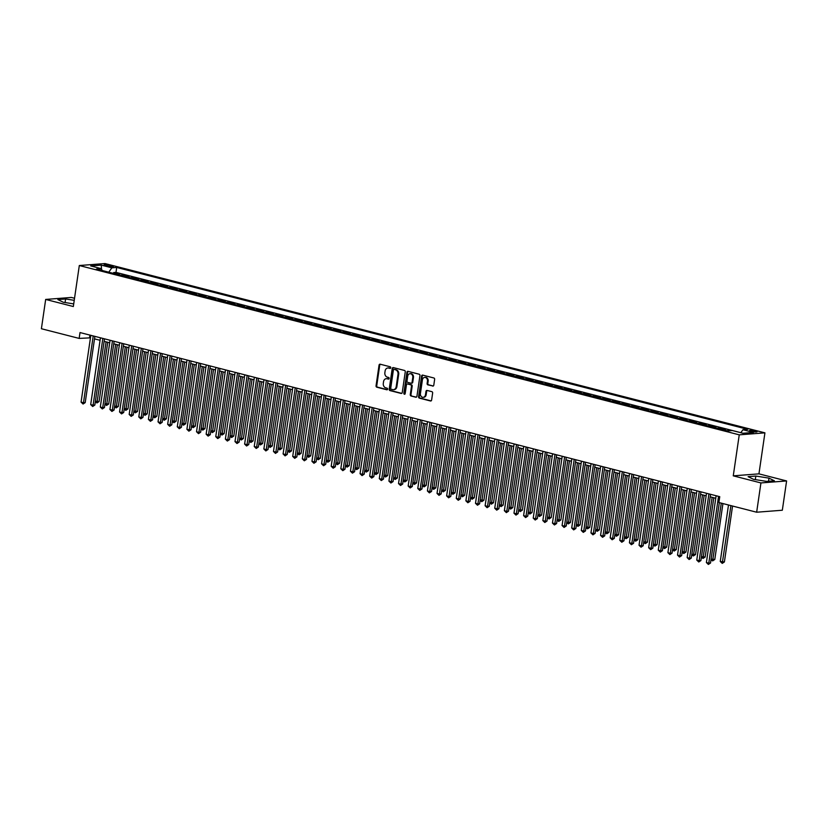 <?xml version="1.0" encoding="UTF-8"?>
<svg xmlns="http://www.w3.org/2000/svg" width="828" height="828" viewBox="0 0 828 828"><rect width="100%" height="100%" fill="white"/><g stroke="black" fill="none" stroke-linecap="round" stroke-linejoin="round"><path stroke-width="1.24" d="M390.754 367.756A0.828 0.673 -94.4 0 0 390.205 366.783L380.176 364.206A1.18 0.963 -94.4 0 0 379.058 365.117L376.047 385.817A1.18 0.963 -94.4 0 0 376.823 387.204L386.852 389.781A0.828 0.673 -94.4 0 0 387.09 388.166L385.786 387.835A3.767 3.064 -94.4 0 1 383.302 383.385L383.55 381.656A3.767 3.064 -94.4 0 1 386.283 378.675A3.767 3.064 -94.4 0 1 387.111 378.748L388.415 379.089A0.828 0.673 -94.4 0 0 388.642 377.475L387.349 377.144A3.767 3.064 -94.4 0 1 384.865 372.693L385.113 370.965A3.767 3.064 -94.4 0 1 387.846 367.984A3.767 3.064 -94.4 0 1 388.674 368.056L389.967 368.388A0.828 0.673 -94.4 0 0 390.754 367.756M755.488 431.015A3.84 0.59 8.3 0 0 751.586 430.405A3.84 0.59 8.3 0 0 749.475 430.632A3.84 0.59 8.3 0 0 751.048 431.357A3.84 0.59 8.3 0 0 754.96 431.957A3.84 0.59 8.3 0 0 757.071 431.74A3.84 0.59 8.3 0 0 755.488 431.015M432.671 386.086A1.18 0.963 -94.4 0 0 433.789 385.175L434.638 379.369A1.18 0.963 -94.4 0 0 433.851 377.982L422.715 375.125A1.18 0.963 -94.4 0 0 421.597 376.026L418.585 396.726A1.18 0.963 -94.4 0 0 419.361 398.123L430.498 400.98A1.18 0.963 -94.4 0 0 431.616 400.069L432.64 393.052A1.18 0.963 -94.4 0 0 431.864 391.665L427.093 390.443A1.18 0.963 -94.4 0 0 425.975 391.344L425.468 394.821A3.146 2.556 -94.4 0 1 423.191 397.316A3.146 2.556 -94.4 0 1 420.417 393.528L422.404 379.907A3.146 2.556 -94.4 0 1 424.692 377.413A3.146 2.556 -94.4 0 1 427.455 381.201L427.124 383.467A1.18 0.963 -94.4 0 0 427.9 384.865L433.189 386.045M733.266 475.841L760.932 482.931L756.657 512.221L782.325 510.234L786.6 480.944L758.945 473.854L764.927 432.847L739.249 434.835L733.266 475.841L758.945 473.854M74.53 298.266L71.343 297.449L45.675 299.436L73.33 306.536L79.312 265.529L739.249 434.835M45.675 299.436L41.4 328.726L79.157 338.414L90.459 337.834M756.657 512.221L718.901 502.534L719.749 496.676L80.016 332.556L79.157 338.414M405.265 371.834A1.18 0.963 -94.4 0 0 404.488 370.447L393.352 367.591A1.18 0.963 -94.4 0 0 392.234 368.491L389.212 389.191A1.18 0.963 -94.4 0 0 389.988 390.588L401.135 393.445A1.18 0.963 -94.4 0 0 402.242 392.534L405.265 371.834M408.028 371.358L419.175 374.215A1.18 0.963 -94.4 0 1 419.951 375.601L416.929 396.301A1.18 0.963 -94.4 0 1 415.822 397.212L411.05 395.991A1.18 0.963 -94.4 0 1 410.274 394.594L411.495 386.2A1.18 0.963 -94.4 0 0 410.719 384.813L407.562 383.995A1.18 0.963 -94.4 0 0 406.444 384.906L405.171 393.642A0.828 0.673 -94.4 0 1 403.847 393.3L406.921 372.258A1.18 0.963 -94.4 0 1 408.028 371.358M730.172 430.726L729.313 430.788M726.715 430.715A4.792 2.681 -75.6 0 1 726.818 430.705L722.968 429.722L725.504 429.525L719.729 428.045L719.604 428.894M717.1 428.252A4.792 2.681 -75.6 0 1 717.203 428.242L713.353 427.248L715.889 427.051L710.113 425.571L709.989 426.43M707.474 425.778A4.792 2.681 -75.6 0 1 707.578 425.768L703.728 424.785L706.263 424.588L700.488 423.108L700.364 423.957M697.859 423.315A4.792 2.681 -75.6 0 1 697.963 423.305L694.112 422.311L696.648 422.114L690.873 420.634L690.749 421.493M688.234 420.841A4.792 2.681 -75.6 0 1 688.337 420.831L684.497 419.848L687.023 419.651L681.247 418.171L681.123 419.02M678.618 418.378A4.792 2.681 -75.6 0 1 678.722 418.368L674.872 417.374L677.407 417.177L671.632 415.697L671.508 416.556M668.993 415.904A4.792 2.681 -75.6 0 1 669.096 415.894L665.257 414.911L667.782 414.714L662.017 413.234L661.893 414.083M659.378 413.441A4.792 2.681 -75.6 0 1 659.481 413.431L655.631 412.447L658.167 412.251L652.392 410.771L652.267 411.619M649.752 410.978A4.792 2.681 -75.6 0 1 649.856 410.957L646.016 409.974L648.541 409.777L642.776 408.297L642.652 409.146M640.137 408.504A4.792 2.681 -75.6 0 1 640.241 408.494L636.39 407.511L638.926 407.314L633.151 405.834L633.027 406.683M630.512 406.041A4.792 2.681 -75.6 0 1 630.615 406.03L626.775 405.037L629.301 404.84L623.536 403.36L623.412 404.209M620.896 403.567A4.792 2.681 -75.6 0 1 621 403.557L617.15 402.574L619.686 402.377L613.91 400.897L613.786 401.746M611.271 401.104A4.792 2.681 -75.6 0 1 611.375 401.094L607.535 400.1L610.06 399.903L604.295 398.423L604.171 399.282M601.656 398.63A4.792 2.681 -75.6 0 1 601.759 398.62L597.909 397.637L600.445 397.44L594.67 395.96L594.545 396.809M592.03 396.167A4.792 2.681 -75.6 0 1 592.134 396.157L588.294 395.163L590.819 394.966L585.054 393.486L584.93 394.345M582.415 393.693A4.792 2.681 -75.6 0 1 582.519 393.683L578.668 392.7L581.204 392.503L575.429 391.023L575.305 391.872M572.79 391.23A4.792 2.681 -75.6 0 1 572.904 391.22L569.053 390.226L571.579 390.04L565.814 388.549L565.69 389.408M563.175 388.756A4.792 2.681 -75.6 0 1 563.278 388.746L559.428 387.763L561.964 387.566L556.188 386.086L556.064 386.935M553.549 386.293A4.792 2.681 -75.6 0 1 553.663 386.283L549.813 385.299L552.338 385.103L546.573 383.623L546.449 384.471M543.934 383.83A4.792 2.681 -75.6 0 1 544.037 383.809L540.187 382.826L542.723 382.629L536.948 381.149L536.823 381.998M534.308 381.356A4.792 2.681 -75.6 0 1 534.422 381.346L530.572 380.362L533.097 380.166L527.332 378.686L527.208 379.534M524.693 378.893A4.792 2.681 -75.6 0 1 524.797 378.882L520.947 377.889L523.482 377.692L517.707 376.212L517.583 377.071M515.068 376.419A4.792 2.681 -75.6 0 1 515.182 376.409L511.331 375.426L513.867 375.229L508.092 373.749L507.968 374.598M505.453 373.956A4.792 2.681 -75.6 0 1 505.556 373.945L501.706 372.952L504.242 372.755L498.466 371.275L498.342 372.134M495.827 371.482A4.792 2.681 -75.6 0 1 495.941 371.472L492.091 370.489L494.626 370.292L488.851 368.812L488.727 369.661M486.212 369.019A4.792 2.681 -75.6 0 1 486.315 369.009L482.465 368.015L485.001 367.818L479.226 366.338L479.101 367.197M476.597 366.545A4.792 2.681 -75.6 0 1 476.7 366.535L472.85 365.552L475.386 365.355L469.611 363.875L469.486 364.724M466.971 364.082A4.792 2.681 -75.6 0 1 467.075 364.072L463.225 363.078L465.76 362.892L459.985 361.401L459.861 362.26M457.356 361.608A4.792 2.681 -75.6 0 1 457.46 361.598L453.609 360.615L456.145 360.418L450.37 358.938L450.246 359.787M447.731 359.145A4.792 2.681 -75.6 0 1 447.834 359.135L443.984 358.151L446.52 357.955L440.744 356.475L440.62 357.323M438.115 356.682A4.792 2.681 -75.6 0 1 438.219 356.661L434.369 355.678L436.905 355.481L431.129 354.001L431.005 354.85M428.49 354.208A4.792 2.681 -75.6 0 1 428.594 354.198L424.754 353.214L427.279 353.018L421.514 351.538L421.38 352.386M418.875 351.745A4.792 2.681 -75.6 0 1 418.978 351.734L415.128 350.741L417.664 350.544L411.889 349.064L411.764 349.923M409.249 349.271A4.792 2.681 -75.6 0 1 409.353 349.261L405.513 348.277L408.038 348.081L402.273 346.601L402.149 347.449M399.634 346.808A4.792 2.681 -75.6 0 1 399.738 346.797L395.887 345.804L398.423 345.607L392.648 344.127L392.524 344.986M390.009 344.334A4.792 2.681 -75.6 0 1 390.112 344.324L386.272 343.341L388.798 343.144L383.033 341.664L382.909 342.513M380.394 341.871A4.792 2.681 -75.6 0 1 380.497 341.861L376.647 340.867L379.183 340.67L373.407 339.19L373.283 340.049M370.768 339.397A4.792 2.681 -75.6 0 1 370.872 339.387L367.032 338.404L369.557 338.207L363.792 336.727L363.668 337.576M361.153 336.934A4.792 2.681 -75.6 0 1 361.256 336.924L357.406 335.93L359.942 335.744L354.167 334.253L354.042 335.112M351.527 334.471A4.792 2.681 -75.6 0 1 351.631 334.45L347.791 333.467L350.316 333.27L344.551 331.79L344.427 332.639M341.912 331.997A4.792 2.681 -75.6 0 1 342.016 331.987L338.166 331.003L340.701 330.807L334.926 329.327L334.802 330.175M332.287 329.534A4.792 2.681 -75.6 0 1 332.401 329.523L328.55 328.53L331.076 328.333L325.311 326.853L325.187 327.702M322.672 327.06A4.792 2.681 -75.6 0 1 322.775 327.05L318.925 326.066L321.461 325.87L315.685 324.39L315.561 325.238M313.046 324.597A4.792 2.681 -75.6 0 1 313.16 324.586L309.31 323.593L311.835 323.396L306.07 321.916L305.946 322.775M303.431 322.123A4.792 2.681 -75.6 0 1 303.534 322.113L299.684 321.129L302.22 320.933L296.445 319.453L296.32 320.301M293.805 319.66A4.792 2.681 -75.6 0 1 293.919 319.649L290.069 318.656L292.594 318.459L286.83 316.979L286.705 317.838M284.19 317.186A4.792 2.681 -75.6 0 1 284.294 317.176L280.444 316.192L282.979 315.996L277.204 314.516L277.08 315.364M274.565 314.723A4.792 2.681 -75.6 0 1 274.679 314.712L270.828 313.719L273.364 313.522L267.589 312.042L267.465 312.901M264.95 312.249A4.792 2.681 -75.6 0 1 265.053 312.239L261.203 311.256L263.739 311.059L257.963 309.579L257.839 310.428M255.324 309.786A4.792 2.681 -75.6 0 1 255.438 309.775L251.588 308.792L254.124 308.596L248.348 307.116L248.224 307.964M245.709 307.323A4.792 2.681 -75.6 0 1 245.812 307.302L241.962 306.319L244.498 306.122L238.723 304.642L238.599 305.491M236.083 304.849A4.792 2.681 -75.6 0 1 236.197 304.839L232.347 303.855L234.883 303.659L229.108 302.179L228.983 303.027M226.468 302.386A4.792 2.681 -75.6 0 1 226.572 302.375L222.722 301.382L225.257 301.185L219.482 299.705L219.358 300.554M216.853 299.912A4.792 2.681 -75.6 0 1 216.957 299.902L213.106 298.918L215.642 298.722L209.867 297.242L209.743 298.09M207.228 297.449A4.792 2.681 -75.6 0 1 207.331 297.438L203.481 296.445L206.017 296.248L200.241 294.768L200.117 295.627M197.613 294.975A4.792 2.681 -75.6 0 1 197.716 294.965L193.866 293.981L196.402 293.785L190.626 292.305L190.502 293.153M187.987 292.512A4.792 2.681 -75.6 0 1 188.091 292.501L184.24 291.508L186.776 291.311L181.001 289.831L180.877 290.69M178.372 290.038A4.792 2.681 -75.6 0 1 178.475 290.028L174.625 289.044L177.161 288.848L171.386 287.368L171.261 288.216M168.746 287.575A4.792 2.681 -75.6 0 1 168.85 287.564L165.01 286.571L167.535 286.384L161.77 284.894L161.646 285.753M159.131 285.101A4.792 2.681 -75.6 0 1 159.235 285.091L155.385 284.107L157.92 283.911L152.145 282.431L152.021 283.279M149.506 282.638A4.792 2.681 -75.6 0 1 149.609 282.627L145.769 281.644L148.295 281.448L142.53 279.967L142.406 280.816M139.891 280.174A4.792 2.681 -75.6 0 1 139.994 280.154L136.144 279.171L138.68 278.974L132.904 277.494L132.78 278.343M130.265 277.701A4.792 2.681 -75.6 0 1 130.369 277.69L126.529 276.707L129.054 276.511L123.289 275.031L120.753 275.227A4.792 2.681 104.4 0 0 120.65 275.238M123.165 275.879L123.289 275.031M105.518 265.726L107.63 266.264A3.716 0.58 8.3 0 0 111.418 266.854A3.716 0.58 8.3 0 0 113.457 266.637A3.716 0.58 8.3 0 0 111.935 265.933L109.813 265.395A3.716 0.58 8.3 0 0 106.025 264.805A3.716 0.58 8.3 0 0 103.986 265.022A3.716 0.58 8.3 0 0 105.518 265.726M764.927 432.847L104.98 263.552L79.312 265.529M740.822 432.713L742.933 429.732L747.787 429.359L116.707 267.454L111.852 267.837L108.778 272.184M742.933 429.732L753.511 432.454L742.964 433.261L732.387 430.55L727.533 430.922L96.452 269.028L101.306 268.655L90.718 265.933L101.264 265.115L111.852 267.837M740.853 432.682L115.992 272.381L113.664 272.557L119.439 274.037L116.903 274.234A4.792 2.681 104.4 0 0 116.8 274.244M130.369 277.69L132.904 277.494M139.994 280.154L142.53 279.967M149.609 282.627L152.145 282.431M159.235 285.091L161.77 284.894M168.85 287.564L171.386 287.368M178.475 290.028L181.001 289.831M188.091 292.501L190.626 292.305M197.716 294.965L200.241 294.768M207.331 297.438L209.867 297.242M216.957 299.902L219.482 299.705M226.572 302.375L229.108 302.179M236.197 304.839L238.723 304.642M245.812 307.302L248.348 307.116M255.438 309.775L257.963 309.579M265.053 312.239L267.589 312.042M274.679 314.712L277.204 314.516M284.294 317.176L286.83 316.979M293.919 319.649L296.445 319.453M303.534 322.113L306.07 321.916M313.16 324.586L315.685 324.39M322.775 327.05L325.311 326.853M332.401 329.523L334.926 329.327M342.016 331.987L344.551 331.79M351.631 334.45L354.167 334.253M361.256 336.924L363.792 336.727M370.872 339.387L373.407 339.19M380.497 341.861L383.033 341.664M390.112 344.324L392.648 344.127M399.738 346.797L402.273 346.601M409.353 349.261L411.889 349.064M418.978 351.734L421.514 351.538M428.594 354.198L431.129 354.001M438.219 356.661L440.744 356.475M447.834 359.135L450.37 358.938M457.46 361.598L459.985 361.401M467.075 364.072L469.611 363.875M476.7 366.535L479.226 366.338M486.315 369.009L488.851 368.812M495.941 371.472L498.466 371.275M505.556 373.945L508.092 373.749M515.182 376.409L517.707 376.212M524.797 378.882L527.332 378.686M534.422 381.346L536.948 381.149M544.037 383.809L546.573 383.623M553.663 386.283L556.188 386.086M563.278 388.746L565.814 388.549M572.904 391.22L575.429 391.023M582.519 393.683L585.054 393.486M592.134 396.157L594.67 395.96M601.759 398.62L604.295 398.423M611.375 401.094L613.91 400.897M621 403.557L623.536 403.36M630.615 406.03L633.151 405.834M640.241 408.494L642.776 408.297M649.856 410.957L652.392 410.771M659.481 413.431L662.017 413.234M669.096 415.894L671.632 415.697M678.722 418.368L681.247 418.171M688.337 420.831L690.873 420.634M697.963 423.305L700.488 423.108M707.578 425.768L710.113 425.571M717.203 428.242L719.729 428.045M726.818 430.705L729.354 430.508M760.932 482.931L786.6 480.944M94.516 338.88L100.074 340.298M104.131 341.343L109.689 342.771M113.757 343.806L119.315 345.235M123.372 346.28L128.93 347.708M132.998 348.743L138.555 350.172M142.613 351.217L148.171 352.645M152.238 353.68L157.796 355.108M161.853 356.154L167.411 357.582M171.468 358.617L177.037 360.045M181.094 361.091L186.652 362.509M190.709 363.554L196.277 364.982M200.335 366.017L205.893 367.446M209.95 368.491L215.518 369.919M219.575 370.954L225.133 372.383M229.19 373.428L234.759 374.856M238.816 375.891L244.374 377.32M248.431 378.365L253.999 379.793M258.057 380.828L263.614 382.257M267.672 383.302L273.24 384.73M277.297 385.765L282.855 387.193M286.912 388.239L292.481 389.657M296.538 390.702L302.096 392.13M306.153 393.165L311.721 394.594M315.779 395.639L321.336 397.067M325.394 398.102L330.962 399.531M335.019 400.576L340.577 402.004M344.634 403.039L350.203 404.468M354.26 405.513L359.818 406.941M363.875 407.976L369.433 409.405M373.5 410.45L379.058 411.878M383.116 412.913L388.674 414.342M392.741 415.387L398.299 416.805M402.356 417.85L407.914 419.279M411.971 420.313L417.54 421.742M421.597 422.787L427.155 424.215M431.212 425.25L436.78 426.679M440.838 427.724L446.395 429.152M450.453 430.187L456.021 431.616M460.078 432.661L465.636 434.089M469.693 435.124L475.262 436.553M479.319 437.598L484.877 439.016M488.934 440.061L494.502 441.49M498.559 442.535L504.117 443.953M508.175 444.998L513.743 446.427M517.8 447.462L523.358 448.89M527.415 449.935L532.984 451.363M537.041 452.399L542.599 453.827M546.656 454.872L552.224 456.3M556.281 457.335L561.839 458.764M565.897 459.809L571.465 461.237M575.522 462.272L581.08 463.701M585.137 464.746L590.706 466.164M594.763 467.209L600.321 468.638M604.378 469.673L609.946 471.101M614.003 472.146L619.561 473.575M623.619 474.61L629.176 476.038M633.244 477.083L638.802 478.512M642.859 479.547L648.417 480.975M652.485 482.02L658.043 483.448M662.1 484.483L667.658 485.912M671.715 486.957L677.283 488.385M681.34 489.42L686.898 490.849M690.956 491.894L696.524 493.312M700.581 494.357L706.139 495.786M710.196 496.821L715.765 498.249M89.931 335.102L89.569 337.607M113.539 273.416L113.664 272.557M115.992 272.381L116.707 267.454M102.165 270.497L101.306 268.655M101.533 269.141L101.264 265.115M74.23 300.336L65.598 298.97L57.867 299.57L63.28 302.251L73.713 303.907M774.408 480.809L768.984 478.129L755.84 476.048L748.108 476.649L753.532 479.329L766.676 481.41L774.408 480.809M65.081 302.53L65.598 298.97M755.322 479.609L755.84 476.048M768.529 481.265L768.984 478.129M390.464 368.284L389.367 368.005A3.767 3.064 -94.4 0 0 388.539 367.932A3.767 3.064 -94.4 0 0 388.197 367.984M386.635 378.675A3.767 3.064 -94.4 0 1 386.976 378.624A3.767 3.064 -94.4 0 1 387.804 378.696L388.901 378.976M380.28 364.237A1.18 0.963 -94.4 0 0 379.752 365.065L376.74 385.765A1.18 0.963 -94.4 0 0 377.516 387.152L387.338 389.677M393.445 367.611A1.18 0.963 -94.4 0 0 392.927 368.439L389.905 389.139A1.18 0.963 -94.4 0 0 390.681 390.537L401.725 393.362M394.149 369.464A0.828 0.673 -94.4 0 0 393.372 370.095L390.723 388.27A0.828 0.673 -94.4 0 0 391.261 389.243L392.638 389.595A3.767 3.064 -94.4 0 0 393.466 389.667A3.767 3.064 -94.4 0 0 396.198 386.686L398.009 374.266A3.767 3.064 -94.4 0 0 395.515 369.816L394.842 369.412A0.828 0.673 -94.4 0 0 394.49 369.443M393.807 389.615A3.767 3.064 -94.4 0 0 394.159 389.615A3.767 3.064 -94.4 0 0 396.891 386.635L396.198 386.686M394.842 369.412L396.219 369.764A3.767 3.064 -94.4 0 1 398.703 374.215L396.891 386.635M416.412 397.129L411.05 395.991M407.738 383.985A1.18 0.963 -94.4 0 1 408.256 383.944L411.412 384.751A1.18 0.963 -94.4 0 1 412.189 386.148L410.967 394.542A1.18 0.963 -94.4 0 0 411.744 395.929M408.132 371.379A1.18 0.963 -94.4 0 0 407.614 372.207L404.54 393.248A0.828 0.673 -94.4 0 0 404.913 394.149M412.768 377.496A3.146 2.556 -94.4 0 0 409.995 373.707A3.146 2.556 -94.4 0 0 407.718 376.191L407.014 380.994A1.18 0.963 -94.4 0 0 407.79 382.391L410.957 383.198A1.18 0.963 -94.4 0 0 412.065 382.288L412.768 377.496L413.462 377.433A3.146 2.556 -94.4 0 0 410.688 373.656A3.146 2.556 -94.4 0 0 410.346 373.707M411.651 383.147A1.18 0.963 -94.4 0 0 412.758 382.236L412.065 382.288M413.462 377.433L412.758 382.236M425.043 377.413A3.146 2.556 -94.4 0 1 425.385 377.361A3.146 2.556 -94.4 0 1 428.159 381.149L427.817 383.416A1.18 0.963 -94.4 0 0 428.604 384.813L433.261 386.003M423.532 397.264A3.146 2.556 -94.4 0 0 423.884 397.264A3.146 2.556 -94.4 0 0 426.161 394.77L425.468 394.821M427.196 390.464A1.18 0.963 -94.4 0 0 426.668 391.292L426.161 394.77M422.818 375.146A1.18 0.963 -94.4 0 0 422.301 375.974L419.279 396.674A1.18 0.963 -94.4 0 0 420.055 398.061L431.098 400.897M95.406 401.166L99.091 401.528L107.733 342.264M99.091 401.528L96.938 402.957L106.087 341.84M96.938 402.957L95.334 401.663M93.222 335.94L83.483 402.739L81.072 402.118L90.821 335.33M94.878 336.365L85.212 402.605L83.483 402.739L83.059 404.033L81.072 402.118M85.212 402.605L83.059 404.033M105.021 403.629L108.716 403.992L117.359 344.738M108.716 403.992L106.553 405.43L115.703 344.313M106.553 405.43L104.949 404.136M114.647 406.103L118.332 406.465L126.974 347.201M118.332 406.465L116.179 407.894L125.328 346.777M116.179 407.894L114.575 406.6M124.262 408.566L127.957 408.928L136.599 349.675M127.957 408.928L125.794 410.367L134.943 349.25M125.794 410.367L124.19 409.073M133.888 411.03L137.572 411.402L146.214 352.138M137.572 411.402L135.419 412.83L144.569 351.714M135.419 412.83L133.815 411.537M102.848 338.414L93.098 405.202L90.697 404.592L100.436 337.793M104.494 338.838L94.837 405.068L93.098 405.202L92.674 406.507L90.697 404.592M94.837 405.068L92.674 406.507M112.463 340.877L102.724 407.676L100.312 407.055L110.062 340.267M114.119 341.302L104.452 407.542L102.724 407.676L102.299 408.97L100.312 407.055M104.452 407.542L102.299 408.97M122.089 343.351L112.339 410.139L109.938 409.518L119.677 342.73M123.734 343.775L114.078 410.005L112.339 410.139L111.915 411.433L109.938 409.518M114.078 410.005L111.915 411.433M131.704 345.814L121.964 412.603L119.553 411.992L129.303 345.193M133.36 346.239L123.693 412.479L121.964 412.603L121.54 413.907L119.553 411.992M123.693 412.479L121.54 413.907M143.503 413.503L147.187 413.865L155.84 354.612M147.187 413.865L145.035 415.304L154.184 354.187M145.035 415.304L143.43 414.01M141.329 348.288L131.58 415.076L129.178 414.455L138.918 347.667M142.975 348.702L133.318 414.942L131.58 415.076L131.155 416.37L129.178 414.455M133.318 414.942L131.155 416.37M153.128 415.966L156.813 416.339L165.455 357.075M156.813 416.339L154.65 417.767L163.809 356.651M154.65 417.767L153.056 416.474M150.944 350.751L141.205 417.54L138.793 416.929L148.543 350.13M152.6 351.175L142.933 417.405L141.205 417.54L140.781 418.844L138.793 416.929M142.933 417.405L140.781 418.844M162.743 418.44L166.428 418.802L175.081 359.538M166.428 418.802L164.275 420.241L173.425 359.124M164.275 420.241L162.671 418.947M160.57 353.214L150.82 420.013L148.419 419.392L158.158 352.604M162.216 353.639L152.559 419.879L150.82 420.013L150.396 421.307L148.419 419.392M152.559 419.879L150.396 421.307M172.369 420.903L176.053 421.276L184.696 362.012M176.053 421.276L173.89 422.704L183.05 361.588M173.89 422.704L172.296 421.411M170.185 355.688L160.446 422.477L158.034 421.866L167.784 355.067M171.841 356.112L162.174 422.342L160.446 422.477L160.021 423.781L158.034 421.866M162.174 422.342L160.021 423.781M181.984 423.377L185.669 423.739L194.321 364.475M185.669 423.739L183.516 425.168L192.665 364.051M183.516 425.168L181.912 423.874M179.811 358.151L170.061 424.95L167.66 424.329L177.399 357.541M181.456 358.576L171.8 424.816L170.061 424.95L169.636 426.244L167.66 424.329M171.8 424.816L169.636 426.244M191.61 425.84L195.294 426.213L203.936 366.949M195.294 426.213L193.131 427.641L202.28 366.525M193.131 427.641L191.537 426.348M189.426 360.625L179.686 427.414L177.275 426.803L187.024 360.004M191.082 361.049L181.415 427.279L179.686 427.414L179.262 428.718L177.275 426.803M181.415 427.279L179.262 428.718M201.225 428.314L204.909 428.676L213.562 369.412M204.909 428.676L202.756 430.105L211.906 368.988M202.756 430.105L201.152 428.811M199.051 363.088L189.302 429.887L186.9 429.266L196.64 362.478M200.697 363.513L191.04 429.753L189.302 429.887L188.877 431.181L186.9 429.266M191.04 429.753L188.877 431.181M210.85 430.777L214.535 431.14L223.177 371.886M214.535 431.14L212.372 432.578L221.521 371.461M212.372 432.578L210.778 431.284M208.666 365.562L198.927 432.351L196.515 431.74L206.265 364.941M210.322 365.986L200.655 432.216L198.927 432.351L198.503 433.644L196.515 431.74M200.655 432.216L198.503 433.644M220.465 433.241L224.15 433.613L232.803 374.349M224.15 433.613L221.997 435.042L231.147 373.925M221.997 435.042L220.393 433.748M230.091 435.714L233.775 436.077L242.418 376.823M233.775 436.077L231.612 437.515L240.762 376.398M231.612 437.515L230.018 436.221M239.706 438.178L243.391 438.55L252.043 379.286M243.391 438.55L241.238 439.978L250.387 378.862M241.238 439.978L239.634 438.685M249.331 440.651L253.016 441.013L261.658 381.76M253.016 441.013L250.853 442.452L260.002 381.335M250.853 442.452L249.259 441.158M258.947 443.115L262.631 443.487L271.284 384.223M262.631 443.487L260.478 444.915L269.628 383.799M260.478 444.915L258.874 443.622M268.572 445.588L272.257 445.95L280.899 386.686M272.257 445.95L270.094 447.379L279.243 386.262M270.094 447.379L268.489 446.095M278.187 448.051L281.872 448.424L290.524 389.16M281.872 448.424L279.719 449.852L288.868 388.736M279.719 449.852L278.115 448.559M287.813 450.525L291.497 450.887L300.14 391.623M291.497 450.887L289.334 452.316L298.484 391.199M289.334 452.316L287.73 451.022M297.428 452.988L301.113 453.361L309.755 394.097M301.113 453.361L298.96 454.789L308.109 393.673M298.96 454.789L297.356 453.496M307.053 455.462L310.738 455.824L319.38 396.56M310.738 455.824L308.575 457.253L317.724 396.136M308.575 457.253L306.971 455.959M316.669 457.925L320.353 458.288L328.995 399.034M320.353 458.288L318.2 459.726L327.35 398.61M318.2 459.726L316.596 458.433M326.284 460.389L329.979 460.761L338.621 401.497M329.979 460.761L327.816 462.19L336.965 401.073M327.816 462.19L326.211 460.896M335.909 462.862L339.594 463.225L348.236 403.971M339.594 463.225L337.441 464.663L346.59 403.546M337.441 464.663L335.837 463.369M345.524 465.326L349.219 465.698L357.862 406.434M349.219 465.698L347.056 467.127L356.206 406.01M347.056 467.127L345.452 465.833M355.15 467.799L358.834 468.162L367.477 408.908M358.834 468.162L356.682 469.6L365.831 408.483M356.682 469.6L355.077 468.306M364.765 470.263L368.46 470.635L377.102 411.371M368.46 470.635L366.297 472.063L375.446 410.947M366.297 472.063L364.693 470.77M374.391 472.736L378.075 473.099L386.717 413.834M378.075 473.099L375.922 474.527L385.072 413.41M375.922 474.527L374.318 473.243M384.006 475.2L387.701 475.572L396.343 416.308M387.701 475.572L385.537 477L394.687 415.884M385.537 477L383.933 475.707M393.631 477.673L397.316 478.035L405.958 418.771M397.316 478.035L395.163 479.464L404.312 418.347M395.163 479.464L393.559 478.17M403.246 480.136L406.931 480.509L415.584 421.245M406.931 480.509L404.778 481.937L413.928 420.821M404.778 481.937L403.174 480.644M412.872 482.61L416.556 482.972L425.199 423.708M416.556 482.972L414.393 484.401L423.553 423.284M414.393 484.401L412.799 483.107M422.487 485.073L426.172 485.436L434.824 426.182M426.172 485.436L424.019 486.874L433.168 425.758M424.019 486.874L422.415 485.581M432.112 487.537L435.797 487.909L444.439 428.645M435.797 487.909L433.634 489.338L442.783 428.221M433.634 489.338L432.04 488.044M441.728 490.01L445.412 490.373L454.065 431.119M445.412 490.373L443.259 491.811L452.409 430.695M443.259 491.811L441.655 490.518M451.353 492.474L455.038 492.846L463.68 433.582M455.038 492.846L452.875 494.275L462.024 433.158M452.875 494.275L451.281 492.981M460.968 494.947L464.653 495.31L473.305 436.056M464.653 495.31L462.5 496.748L471.649 435.631M462.5 496.748L460.896 495.454M470.594 497.411L474.278 497.783L482.921 438.519M474.278 497.783L472.115 499.212L481.265 438.095M472.115 499.212L470.521 497.918M480.209 499.884L483.894 500.247L492.546 440.982M483.894 500.247L481.741 501.675L490.89 440.558M481.741 501.675L480.136 500.381M489.834 502.348L493.519 502.72L502.161 443.456M493.519 502.72L491.356 504.149L500.505 443.032M491.356 504.149L489.762 502.855M499.45 504.821L503.134 505.183L511.787 445.919M503.134 505.183L500.981 506.612L510.131 445.495M500.981 506.612L499.377 505.318M509.075 507.285L512.76 507.647L521.402 448.393M512.76 507.647L510.597 509.085L519.746 447.969M510.597 509.085L509.003 507.792M518.69 509.758L522.375 510.12L531.027 450.856M522.375 510.12L520.222 511.549L529.371 450.432M520.222 511.549L518.618 510.255M528.316 512.221L532 512.584L540.643 453.33M532 512.584L529.837 514.022L538.987 452.906M529.837 514.022L528.233 512.729M537.931 514.685L541.615 515.057L550.268 455.793M541.615 515.057L539.463 516.486L548.612 455.369M539.463 516.486L537.858 515.192M547.556 517.158L551.241 517.521L559.883 458.267M551.241 517.521L549.078 518.959L558.227 457.843M549.078 518.959L547.474 517.666M557.172 519.622L560.856 519.994L569.498 460.73M560.856 519.994L558.703 521.423L567.853 460.306M558.703 521.423L557.099 520.129M566.797 522.095L570.482 522.458L579.124 463.194M570.482 522.458L568.318 523.896L577.468 462.78M568.318 523.896L566.714 522.603M218.292 368.025L208.542 434.824L206.141 434.203L215.88 367.415M219.937 368.45L210.281 434.69L208.542 434.824L208.118 436.118L206.141 434.203M210.281 434.69L208.118 436.118M227.907 370.499L218.168 437.287L215.756 436.666L225.506 369.878M229.563 370.923L219.896 437.153L218.168 437.287L217.743 438.581L215.756 436.666M219.896 437.153L217.743 438.581M237.522 372.962L227.783 439.751L225.382 439.14L235.121 372.341M239.178 373.387L229.522 439.627L227.783 439.751L227.358 441.055L225.382 439.14M229.522 439.627L227.358 441.055M247.148 375.426L237.398 442.224L234.997 441.603L244.746 374.815M248.804 375.85L239.137 442.09L237.398 442.224L236.984 443.518L234.997 441.603M239.137 442.09L236.984 443.518M256.763 377.899L247.023 444.688L244.622 444.077L254.362 377.278M258.419 378.324L248.762 444.553L247.023 444.688L246.599 445.992L244.622 444.077M248.762 444.553L246.599 445.992M266.388 380.362L256.639 447.161L254.237 446.54L263.987 379.752M268.044 380.787L258.377 447.027L256.639 447.161L256.225 448.455L254.237 446.54M258.377 447.027L256.225 448.455M276.003 382.836L266.264 449.625L263.863 449.014L273.602 382.215M277.659 383.26L268.003 449.49L266.264 449.625L265.84 450.929L263.863 449.014M268.003 449.49L265.84 450.929M285.629 385.299L275.879 452.098L273.478 451.477L283.228 384.689M287.285 385.724L277.618 451.964L275.879 452.098L275.465 453.392L273.478 451.477M277.618 451.964L275.465 453.392M295.244 387.773L285.505 454.562L283.104 453.951L292.843 387.152M296.9 388.197L287.233 454.427L285.505 454.562L285.08 455.866L283.104 453.951M287.233 454.427L285.08 455.866M304.87 390.236L295.12 457.035L292.719 456.414L302.458 389.626M306.526 390.661L296.859 456.901L295.12 457.035L294.696 458.329L292.719 456.414M296.859 456.901L294.696 458.329M314.485 392.71L304.745 459.499L302.334 458.878L312.084 392.089M316.141 393.134L306.474 459.364L304.745 459.499L304.321 460.792L302.334 458.878M306.474 459.364L304.321 460.792M324.11 395.173L314.361 461.972L311.959 461.351L321.699 394.552M325.766 395.598L316.099 461.838L314.361 461.972L313.936 463.266L311.959 461.351M316.099 461.838L313.936 463.266M333.725 397.647L323.986 464.436L321.574 463.815L331.324 397.026M335.381 398.071L325.714 464.301L323.986 464.436L323.562 465.729L321.574 463.815M325.714 464.301L323.562 465.729M343.351 400.11L333.601 466.899L331.2 466.288L340.939 399.489M344.997 400.535L335.34 466.764L333.601 466.899L333.177 468.203L331.2 466.288M335.34 466.764L333.177 468.203M352.966 402.574L343.227 469.372L340.815 468.751L350.565 401.963M354.622 402.998L344.955 469.238L343.227 469.372L342.802 470.666L340.815 468.751M344.955 469.238L342.802 470.666M362.592 405.047L352.842 471.836L350.441 471.225L360.18 404.426M364.237 405.472L354.581 471.701L352.842 471.836L352.417 473.14L350.441 471.225M354.581 471.701L352.417 473.14M372.207 407.511L362.467 474.309L360.056 473.688L369.805 406.9M373.863 407.935L364.196 474.175L362.467 474.309L362.043 475.603L360.056 473.688M364.196 474.175L362.043 475.603M381.832 409.984L372.082 476.773L369.681 476.162L379.421 409.363M383.478 410.409L373.821 476.638L372.082 476.773L371.658 478.077L369.681 476.162M373.821 476.638L371.658 478.077M391.447 412.447L381.708 479.246L379.296 478.625L389.046 411.837M393.103 412.872L383.436 479.112L381.708 479.246L381.284 480.54L379.296 478.625M383.436 479.112L381.284 480.54M401.073 414.921L391.323 481.71L388.922 481.099L398.661 414.3M402.719 415.345L393.062 481.575L391.323 481.71L390.899 483.014L388.922 481.099M393.062 481.575L390.899 483.014M410.688 417.384L400.949 484.183L398.537 483.562L408.287 416.774M412.344 417.809L402.677 484.049L400.949 484.183L400.524 485.477L398.537 483.562M402.677 484.049L400.524 485.477M420.313 419.858L410.564 486.647L408.163 486.026L417.902 419.237M421.959 420.282L412.303 486.512L410.564 486.647L410.139 487.94L408.163 486.026M412.303 486.512L410.139 487.94M429.929 422.321L420.189 489.12L417.778 488.499L427.527 421.7M431.585 422.746L421.918 488.986L420.189 489.12L419.765 490.414L417.778 488.499M421.918 488.986L419.765 490.414M439.554 424.795L429.804 491.584L427.403 490.963L437.143 424.174M441.2 425.219L431.543 491.449L429.804 491.584L429.38 492.877L427.403 490.963M431.543 491.449L429.38 492.877M449.169 427.258L439.43 494.047L437.018 493.436L446.768 426.637M450.825 427.683L441.158 493.912L439.43 494.047L439.006 495.351L437.018 493.436M441.158 493.912L439.006 495.351M458.795 429.722L449.045 496.521L446.644 495.9L456.383 429.111M460.44 430.146L450.784 496.386L449.045 496.521L448.621 497.814L446.644 495.9M450.784 496.386L448.621 497.814M468.41 432.195L458.671 498.984L456.259 498.373L466.009 431.574M470.066 432.62L460.399 498.849L458.671 498.984L458.246 500.288L456.259 498.373M460.399 498.849L458.246 500.288M478.025 434.659L468.286 501.457L465.885 500.836L475.624 434.048M479.681 435.083L470.025 501.323L468.286 501.457L467.861 502.751L465.885 500.836M470.025 501.323L467.861 502.751M487.651 437.132L477.911 503.921L475.5 503.31L485.249 436.511M489.307 437.557L479.64 503.786L477.911 503.921L477.487 505.225L475.5 503.31M479.64 503.786L477.487 505.225M497.266 439.596L487.526 506.394L485.125 505.773L494.865 438.985M498.922 440.02L489.265 506.26L487.526 506.394L487.102 507.688L485.125 505.773M489.265 506.26L487.102 507.688M506.891 442.069L497.142 508.858L494.74 508.247L504.49 441.448M508.547 442.494L498.88 508.723L497.142 508.858L496.728 510.162L494.74 508.247M498.88 508.723L496.728 510.162M516.506 444.532L506.767 511.331L504.366 510.71L514.105 443.922M518.162 444.957L508.506 511.197L506.767 511.331L506.343 512.625L504.366 510.71M508.506 511.197L506.343 512.625M526.132 447.006L516.382 513.795L513.981 513.174L523.731 446.385M527.788 447.43L518.121 513.66L516.382 513.795L515.968 515.088L513.981 513.174M518.121 513.66L515.968 515.088M535.747 449.469L526.008 516.258L523.606 515.647L533.346 448.848M537.403 449.894L527.746 516.134L526.008 516.258L525.583 517.562L523.606 515.647M527.746 516.134L525.583 517.562M545.373 451.943L535.623 518.732L533.222 518.111L542.961 451.322M547.029 452.357L537.362 518.597L535.623 518.732L535.209 520.025L533.222 518.111M537.362 518.597L535.209 520.025M554.988 454.406L545.248 521.195L542.847 520.584L552.586 453.785M556.644 454.831L546.977 521.06L545.248 521.195L544.824 522.499L542.847 520.584M546.977 521.06L544.824 522.499M564.613 456.87L554.863 523.669L552.462 523.048L562.202 456.259M566.269 457.294L556.602 523.534L554.863 523.669L554.439 524.962L552.462 523.048M556.602 523.534L554.439 524.962M576.412 524.559L580.097 524.931L588.739 465.667M580.097 524.931L577.944 526.36L587.093 465.243M577.944 526.36L576.34 525.066M574.228 459.343L564.489 526.132L562.077 525.521L571.827 458.722M575.884 459.768L566.217 525.997L564.489 526.132L564.065 527.436L562.077 525.521M566.217 525.997L564.065 527.436M586.027 527.032L589.722 527.395L598.365 468.13M589.722 527.395L587.559 528.823L596.709 467.706M587.559 528.823L585.955 527.529M583.854 461.807L574.104 528.606L571.703 527.985L581.442 461.196M585.5 462.231L575.843 528.471L574.104 528.606L573.68 529.899L571.703 527.985M575.843 528.471L573.68 529.899M595.653 529.496L599.337 529.868L607.98 470.604M599.337 529.868L597.185 531.297L606.334 470.18M597.185 531.297L595.58 530.003M593.469 464.28L583.73 531.069L581.318 530.458L591.068 463.659M595.125 464.705L585.458 530.934L583.73 531.069L583.305 532.373L581.318 530.458M585.458 530.934L583.305 532.373M605.268 531.969L608.963 532.332L617.605 473.067M608.963 532.332L606.8 533.76L615.949 472.643M606.8 533.76L605.196 532.466M603.095 466.744L593.345 533.542L590.944 532.921L600.683 466.133M604.74 467.168L595.084 533.408L593.345 533.542L592.92 534.836L590.944 532.921M595.084 533.408L592.92 534.836M614.894 534.433L618.578 534.795L627.22 475.541M618.578 534.795L616.425 536.233L625.575 475.117M616.425 536.233L614.821 534.94M612.71 469.217L602.97 536.006L600.559 535.395L610.308 468.596M614.366 469.642L604.699 535.871L602.97 536.006L602.546 537.3L600.559 535.395M604.699 535.871L602.546 537.3M624.509 536.906L628.204 537.269L636.846 478.004M628.204 537.269L626.04 538.697L635.19 477.58M626.04 538.697L624.436 537.403M622.335 471.681L612.585 538.479L610.184 537.858L619.924 471.07M623.981 472.105L614.324 538.345L612.585 538.479L612.161 539.773L610.184 537.858M614.324 538.345L612.161 539.773M634.134 539.37L637.819 539.732L646.461 480.478M637.819 539.732L635.666 541.17L644.815 480.054M635.666 541.17L634.062 539.877M631.95 474.154L622.211 540.943L619.799 540.322L629.549 473.533M633.606 474.579L623.939 540.808L622.211 540.943L621.787 542.236L619.799 540.322M623.939 540.808L621.787 542.236M643.749 541.833L647.444 542.205L656.086 482.941M647.444 542.205L645.281 543.634L654.43 482.517M645.281 543.634L643.677 542.34M641.576 476.617L631.826 543.406L629.425 542.795L639.164 475.996M643.221 477.042L633.565 543.282L631.826 543.406L631.402 544.71L629.425 542.795M633.565 543.282L631.402 544.71M653.375 544.306L657.059 544.669L665.702 485.415M657.059 544.669L654.896 546.107L664.056 484.991M654.896 546.107L653.302 544.814M651.191 479.081L641.452 545.88L639.04 545.259L648.79 478.47M652.847 479.505L643.18 545.745L641.452 545.88L641.027 547.173L639.04 545.259M643.18 545.745L641.027 547.173M662.99 546.77L666.675 547.142L675.327 487.878M666.675 547.142L664.522 548.571L673.671 487.454M664.522 548.571L662.917 547.277M660.816 481.554L651.067 548.343L648.666 547.732L658.405 480.933M662.462 481.979L652.806 548.208L651.067 548.343L650.642 549.647L648.666 547.732M652.806 548.208L650.642 549.647M672.615 549.243L676.3 549.606L684.942 490.342M676.3 549.606L674.137 551.044L683.297 489.917M674.137 551.044L672.543 549.751M670.432 484.018L660.692 550.817L658.281 550.196L668.03 483.407M672.088 484.442L662.421 550.682L660.692 550.817L660.268 552.11L658.281 550.196M662.421 550.682L660.268 552.11M682.231 551.707L685.915 552.079L694.568 492.815M685.915 552.079L683.762 553.508L692.912 492.391M683.762 553.508L682.158 552.214M680.057 486.491L670.307 553.28L667.906 552.669L677.646 485.87M681.703 486.916L672.046 553.145L670.307 553.28L669.883 554.584L667.906 552.669M672.046 553.145L669.883 554.584M691.856 554.18L695.541 554.543L704.183 495.279M695.541 554.543L693.378 555.971L702.527 494.854M693.378 555.971L691.784 554.677M689.672 488.955L679.933 555.754L677.521 555.133L687.271 488.344M691.328 489.379L681.661 555.619L679.933 555.754L679.509 557.047L677.521 555.133M681.661 555.619L679.509 557.047M701.471 556.644L705.156 557.016L713.808 497.752M705.156 557.016L703.003 558.445L712.152 497.328M703.003 558.445L701.399 557.151M699.298 491.428L689.548 558.217L687.147 557.606L696.886 490.807M700.943 491.853L691.287 558.082L689.548 558.217L689.124 559.521L687.147 557.606M691.287 558.082L689.124 559.521M711.097 559.117L714.781 559.48L722.937 503.569M714.781 559.48L712.618 560.908L721.281 503.145M712.618 560.908L711.024 559.614M708.913 493.892L699.174 560.691L696.762 560.07L706.512 493.281M710.569 494.316L700.902 560.556L699.174 560.691L698.749 561.984L696.762 560.07M700.902 560.556L698.749 561.984M728.495 504.997L720.256 561.467L724.396 561.943L732.552 506.032M724.396 561.943L722.244 563.382L730.907 505.608M722.244 563.382L720.256 561.467M718.538 496.365L708.789 563.154L706.387 562.533L716.127 495.744M719.335 502.648L710.527 563.019L708.789 563.154L708.364 564.448L706.387 562.533M710.527 563.019L708.364 564.448M120.753 275.227L116.903 274.234M109.627 266.657L109.813 265.395M111.801 266.875L111.935 265.933M389.367 368.005L388.674 368.056M387.804 378.696L387.111 378.748M377.516 387.152L376.823 387.204M376.74 385.765L376.047 385.817M379.752 365.065L379.058 365.117M390.681 390.537L389.988 390.588M389.905 389.139L389.212 389.191M392.927 368.439L392.234 368.491M398.703 374.215L398.009 374.266M396.219 369.764L395.515 369.816M410.967 394.542L410.274 394.594M412.189 386.148L411.495 386.2M411.412 384.751L410.719 384.813M408.256 383.944L407.562 383.995M404.54 393.248L403.847 393.3M407.614 372.207L406.921 372.258M428.604 384.813L427.9 384.865M427.817 383.416L427.124 383.467M428.159 381.149L427.455 381.201M426.668 391.292L425.975 391.344M431.015 400.938L430.498 400.98M420.055 398.061L419.361 398.123M419.279 396.674L418.585 396.726M422.301 375.974L421.597 376.026M388.539 367.932L387.846 367.984M386.976 378.624L386.283 378.675M394.666 369.391L393.973 369.454M394.159 389.615L393.466 389.667M407.997 383.923L407.304 383.975M410.688 373.656L409.995 373.707M411.909 383.167L411.216 383.219M425.385 377.361L424.692 377.413M423.884 397.264L423.191 397.316"/></g></svg>
